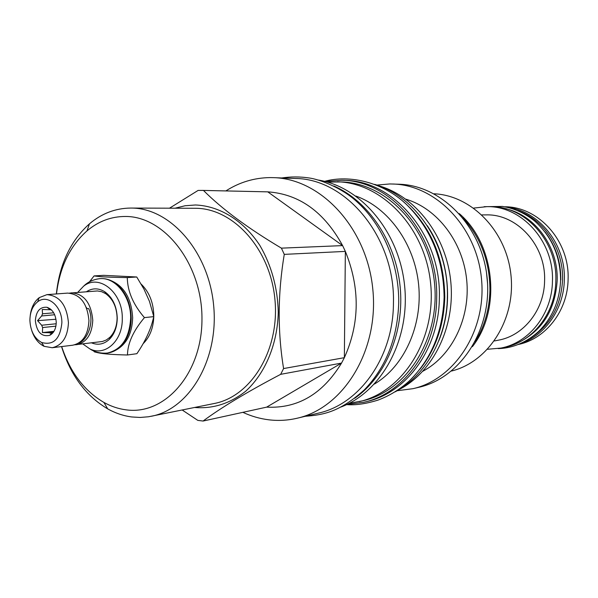 <?xml version="1.0" encoding="UTF-8"?>
<svg xmlns="http://www.w3.org/2000/svg" width="598" height="598" viewBox="0 0 598 598"><rect width="100%" height="100%" fill="white"/><g stroke="black" fill="none" stroke-linecap="round" stroke-linejoin="round"><path stroke-width="0.9" d="M475.066 341.929C484.492 326.613 489.441 309.39 489.926 290.262C489.859 261.767 480.822 237.593 462.815 217.724M486.503 272.763L487.542 283.325M472.39 346.676C501.58 309.562 495.144 244.29 459.264 213.591M451.483 371.037C488.17 362.119 515.551 319.9 511.013 275.678C506.827 231.419 471.725 195.359 434.006 193.782M494.359 340.957L498.418 340.172C523.736 335.74 544.374 309.854 544.591 280.649C546.019 245.486 517.001 213.807 486.062 214.891L481.928 214.906M473.668 208.089L487.026 206.639C521.688 205.847 554.062 241.48 552.455 280.985C552.186 313.733 529.223 342.766 500.967 348.073L487.587 349.262M487.026 206.639L490.666 206.669C525.208 205.884 557.441 241.315 555.834 280.597C555.557 313.165 532.691 342.049 504.54 347.333L500.967 348.073M505.826 208.769C535.038 215.168 558.353 246.952 557.179 280.38C555.295 309.577 542.565 330.216 518.997 342.31M545.144 232.076C555.729 245.965 560.954 261.931 560.819 279.961M530.344 338.139C550.392 325.23 561.133 305.772 562.569 279.759C563.578 249.172 544.023 219.563 517.771 210.646M397.132 390.741L412.949 388.685L418.966 387.265C460.707 377.906 492.401 329.326 487.138 278.033C482.287 226.702 441.713 185.245 398.941 184.229L389.859 183.952L376.852 185.074M412.949 388.685C454.906 379.281 486.772 330.32 481.465 278.593C476.569 226.821 435.748 185.029 392.766 184.005M422.898 371.201C451.849 355.937 470.514 318.233 466.702 280.051C462.979 241.854 437.31 208.523 405.937 199.209M398.866 389.709C433.004 372.18 455.332 327.3 450.772 281.621C446.325 235.926 415.662 196.271 378.751 185.746M438.655 341.047C453.912 305.032 449.277 258.044 427.286 225.7M344.807 180.379C394.388 180.551 441.369 236.18 439.351 297.722C439.171 348.485 406.618 392.908 366.619 401.602L363.808 402.282C403.889 393.566 436.51 348.993 436.682 298.043C438.7 236.27 391.6 180.439 341.914 180.275L344.807 180.379M324.953 181.433L341.914 180.275M346.945 404.45L363.808 402.282M349.15 403.358L363.188 400.697C406.909 390.928 440.203 338.662 434.522 283.22C429.267 227.733 386.405 182.988 341.622 181.942L327.323 182.076M359.099 401.669C402.947 391.869 436.353 339.35 430.642 283.601C425.357 227.816 382.339 182.831 337.414 181.792M374.43 384.051C404.069 366.417 422.719 325.828 418.645 284.79C414.623 243.737 388.401 207.573 355.892 196.069M340.77 407.089C381.442 392.034 410.108 340.12 404.652 286.165C399.464 232.188 361.207 186.875 318.375 180.05M354.711 398.283C385.725 376.703 404.599 331.815 400.137 286.614C395.682 241.405 368.405 201.07 333.774 185.971M273.585 177.651L295.068 178.473C346.362 178.563 395.398 237.727 393.439 303.201C393.364 357.2 359.6 404.233 318.218 413.188L297.303 418.196C343.663 407.799 379.08 350.473 372.816 289.305C367.015 228.092 321.081 178.795 273.585 177.651L270.094 177.591C254.187 177.808 239.454 182.248 225.88 190.919M242.878 412.343C251.242 416.215 259.898 418.712 268.831 419.811C278.369 420.962 287.862 420.424 297.303 418.196M266.663 407.133L341.54 363.076C322.666 394.03 297.707 408.718 266.663 407.133L203.073 421.044C221.395 407.455 247.258 391.884 280.671 374.333L283.587 368.555C277.517 331.442 277.749 293.386 284.274 254.374L281.411 248.148C247.953 228.234 221.97 208.994 203.455 190.433L198.117 190.418L169.496 208.194M182.203 410.004L197.811 420.379L203.073 421.044M175.065 208.209L185.096 205.749L195.419 204.987C219.496 205.847 243.498 220.527 259.853 245.419C271.477 265.445 277.614 287.698 278.272 312.186C277.524 344.022 265.288 373.272 245.853 391.085C230.335 403.403 213.441 408.883 195.18 407.522L194.709 407.47M280.671 374.333L341.54 363.076L344.358 357.679C359.802 323.339 360.131 287.915 345.352 251.399L342.617 245.606C324.176 211.939 299.224 194.021 267.762 191.853L202.236 190.396M61.542 346.578C70.489 375.17 85.888 395.943 107.722 408.883C115.429 413.173 123.427 415.864 131.732 416.963L140.134 417.456L148.521 416.769L214.189 403.515C251.369 396.534 279.954 349.658 274.908 299.284C270.274 248.873 233.272 208.171 195.419 208.283L130.76 208.059C115.504 208.201 101.735 213.456 89.468 223.816C70.579 240.77 59.546 264.152 56.354 293.939M151.294 416.275C189.573 409.129 219.025 359.234 213.636 305.346C208.657 251.429 170.221 207.91 131.261 208.059L130.76 208.059M61.684 346.563C70.145 372.233 84.221 390.853 103.91 402.432C111.034 406.386 118.434 408.853 126.096 409.839C164.876 415.475 202.131 373.444 201.967 319.07C202.386 264.742 164.854 216.312 125.602 216.469C111.348 216.424 98.476 221.223 86.994 230.888C69.944 246.084 59.778 267.104 56.496 293.932M143.079 343.745C149.777 337.115 153.342 328.093 153.783 316.678M153.783 316.589L153.798 315.647C153.469 302.595 149.268 292.093 141.195 284.132M93.602 350.921L94.402 351.871L97.9 352.738C103.394 353.941 113.246 354.696 127.479 354.988L136.89 353.687C144.395 342.661 149.582 332.04 152.453 321.814L153.798 316.634L149.44 301.31L144.043 289.253L136.74 276.994L103.656 275.334L94.073 275.91L89.506 281.785M136.74 276.994L127.284 277.592C110.495 277.367 99.425 276.799 94.073 275.91M153.798 316.634L144.432 317.613C133.227 304.629 127.509 291.293 127.284 277.592M127.479 354.988C127.628 343.342 133.279 330.881 144.432 317.613M116.072 350.047C126.589 344.171 132.121 333.4 132.666 317.732C131.411 297.797 123.569 285.186 109.157 279.886M107.55 353.022L107.834 352.992C112.805 352.289 117.26 349.935 121.192 345.936C127.695 338.902 131.044 329.58 131.216 317.979C130.656 302.424 125.244 290.733 114.973 282.921C110.338 279.767 105.517 278.324 100.501 278.608L100.21 278.631M82.838 343.962L89.73 348.813C105.054 356.856 122.822 340.785 122.276 318.465C122.926 292.579 99.111 273.346 83.556 286.24L77.747 292.347M91.584 342.886C98.109 345.472 104.082 344.246 109.486 339.223C114.524 333.99 117.111 326.949 117.245 318.099C116.797 306.296 112.656 297.527 104.807 291.794C98.521 287.915 92.428 287.885 86.531 291.689M69.57 293.095L97.444 290.949L101.645 291.689L105.682 293.663C112.887 298.94 116.692 306.991 117.103 317.815C116.984 325.94 114.607 332.406 109.98 337.212L106.399 339.941L102.43 341.488L74.675 344.829M71.491 292.811C84.079 293.857 91.173 303.014 92.772 320.289C92.002 334.289 86.613 342.437 76.611 344.725M86.83 308.471L86.291 307.35M86.747 308.501L88.728 308.665C94.955 322.389 86.912 340.89 78.525 343.162M30.244 315.512C31.245 307.559 34.243 301.594 39.244 297.625L46.943 294.642L67.626 293.102C80.229 294.149 87.338 303.343 88.945 320.678C88.175 334.731 82.786 342.908 72.769 345.203L52.183 347.73L44.043 346.309C38.369 343.387 34.258 338.124 31.724 330.522M46.943 294.642C59.636 295.726 66.797 305.1 68.441 322.771C67.679 337.085 62.259 345.405 52.183 347.73M29.9 320.311C30.027 312.081 32.591 305.929 37.584 301.855C47.406 293.678 62.222 306.236 61.871 322.838C60.144 339.103 53.386 345.651 41.598 342.482C34.325 338.333 30.431 330.941 29.9 320.311M35.349 320.745C36.807 332.204 41.606 337.063 49.746 335.321C53.887 333.034 56.055 328.721 56.242 322.397C55.719 314.376 52.631 309.345 46.988 307.282C39.976 306.722 36.097 311.207 35.349 320.745M54.68 314.757L41.621 315.968L37.547 320.67L41.681 325.237L42.63 327.547L42.406 332.578L48.46 332.667L52.048 333.4L53.611 331.89M56.205 323.765L41.681 325.237M37.547 320.67L55.98 319.25M53.147 332.525L50.329 332.832M53.439 332.129L48.46 332.667M55.906 326.164L42.63 327.547M41.621 315.968L42.533 313.808L53.685 312.791M50.86 309.36L49.903 309.443M42.533 313.808L42.241 309.502L50.292 309.734L46.988 307.282M51.166 309.637L50.262 309.712M51.525 309.981L50.292 309.734M49.156 308.897L50.157 308.807M52.048 333.4L52.422 333.363M42.406 332.578L53.97 331.322M281.411 248.148L342.617 245.606L267.762 191.853L203.455 190.433M283.587 368.555L344.358 357.679L345.352 251.399L284.274 254.374M504.705 206.781C538.506 206.504 569.677 241.046 568.1 279.199C567.808 310.788 545.712 338.924 518.287 344.485M506.984 207.229C538.649 210.586 565.708 243.864 564.333 279.632C563.996 308.897 545.226 335.575 520.432 343.596M419.916 369.302C435.695 349.277 443.985 325.2 444.777 297.071C444.224 257.342 430.425 225.536 403.381 201.653M395.136 391.862C425.529 375.783 447.035 337.84 447.379 296.765C448.806 245.412 415.931 196.211 374.677 184.371M107.834 352.992L107.266 353.067C121.693 349.666 129.489 337.99 130.648 318.039C130.992 296.563 115.519 277.076 99.926 278.646C89.917 279.827 85.14 284.715 83.556 286.24M103.91 402.432L107.722 408.883M86.994 230.888L89.468 223.816M90.694 281.157L91.21 279.505M100.501 278.608L99.926 278.646M107.266 353.067C97.22 353.859 91.584 350.002 89.73 348.813M109.98 337.212L109.486 339.223M105.682 293.663L104.807 291.794M37.584 301.855L39.244 297.625M41.598 342.482L44.043 346.309M51.712 333.153L49.746 335.321M324.587 181.344C349.553 174.474 382.922 182.001 406.423 204.389C431.053 228.802 443.611 259.741 444.112 297.206M346.608 404.607C355.414 405.354 365.856 403.859 377.943 400.129C389.178 395.936 399.494 389.679 408.875 381.345C431.038 359.824 442.782 331.83 444.112 297.378M281.725 177.965C290.845 176.597 299.949 176.597 309.054 177.965C319.96 179.34 342.123 188.168 356.214 201.107C382.653 224.556 399.098 263.479 398.724 302.595M305.227 416.298C323.839 414.81 339.537 412.082 364.436 389.754C386.084 367.082 397.506 338.102 398.716 302.805M484.133 206.691L502.507 206.43C514.108 208.254 524.812 213.105 534.605 220.991C551.707 236.33 560.371 256.034 560.595 280.096M498.127 348.589C509.13 348.402 524.102 344.65 538.88 331.24C552.485 317.598 559.721 300.57 560.588 280.163"/></g></svg>
